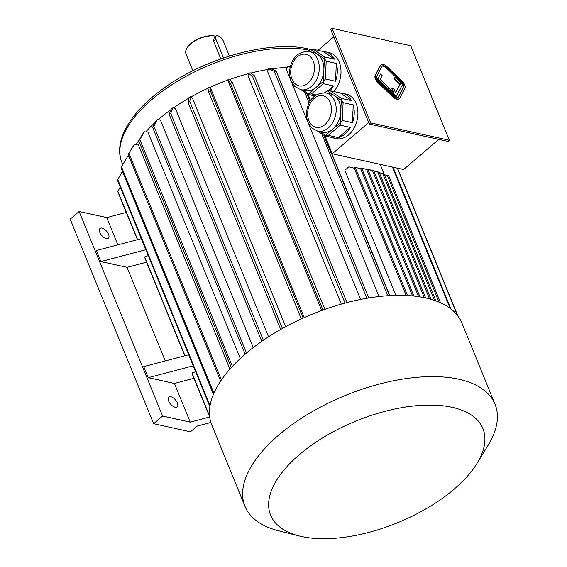 <?xml version="1.0" encoding="UTF-8"?>
<svg xmlns="http://www.w3.org/2000/svg" width="567" height="567" viewBox="0 0 567 567"><rect width="100%" height="100%" fill="white"/><g stroke="black" fill="none" stroke-linecap="round" stroke-linejoin="round"><path stroke-width="0.85" d="M398.098 97.453A5.103 2.551 49.4 0 0 398.218 97.262L403.194 87.694A5.103 2.551 49.4 0 0 400.798 81.825L386.255 67.948A5.103 2.551 49.4 0 0 381.931 66.296M392.123 88.091L393.987 92.655L380.152 79.451L382.144 75.624L380.45 74.008L377.877 78.948L396.305 96.539L402.605 84.412L395.086 77.24L394.512 78.359L400.323 83.909L395.596 93.009L393.739 88.452L392.123 88.091L391.677 88.48L392.995 91.712M395.086 77.24L394.058 78.742L399.877 84.292L395.49 92.74M380.45 74.008L377.431 79.33L395.858 96.922L396.305 96.539M370.669 122.89L449.347 140.269L410.763 45.736L332.092 28.35L370.669 122.89L369.33 124.038L448.001 141.424L449.347 140.269M381.031 64.787L380.585 65.17A6.804 3.402 49.4 0 0 380.159 65.708L375.184 75.283A6.804 3.402 49.4 0 0 378.373 83.101L392.924 96.985A6.804 3.402 49.4 0 0 399.005 98.963L399.452 98.58A6.804 3.402 49.4 0 0 399.877 98.034L404.852 88.466A6.804 3.402 49.4 0 0 401.656 80.649L387.112 66.764A6.804 3.402 49.4 0 0 381.031 64.787A6.804 3.402 49.4 0 0 380.606 65.325L375.63 74.894A6.804 3.402 49.4 0 0 378.82 82.718L393.37 96.603A6.804 3.402 49.4 0 0 399.452 98.58M326.039 92.96A19.554 14.104 102.5 0 1 334.686 101.039A19.554 14.104 102.5 0 1 332.836 122.352A19.554 14.104 102.5 0 1 317.605 131.147L311.701 127.936L308.207 122.826C306.456 118.631 306.067 114.073 307.045 109.162C309.582 98.126 315.918 92.726 326.039 92.96L330.639 93.98A19.554 14.104 102.5 0 1 334.317 95.589L327.365 90.819L325.068 92.79M341.277 100.352L334.317 95.589A19.554 14.104 102.5 0 1 339.286 102.06A19.554 14.104 102.5 0 1 340.802 111.479L341.369 98.396L351.49 100.628L340.335 92.988A22.793 16.443 102.5 0 1 342.383 93.257A22.793 16.443 102.5 0 1 351.49 100.628M340.335 122.607L340.802 111.479A19.554 14.104 102.5 0 1 332.907 128.964L340.59 122.72L342.348 120.487L352.468 122.727L353.227 104.888A22.793 16.443 102.5 0 1 352.468 122.727M320.242 131.735L325.479 135.322L332.907 128.964A19.554 14.104 102.5 0 1 322.205 132.168L317.605 131.147M317.733 131.175L324.473 135.796L334.594 138.036A22.793 16.443 102.5 0 1 332.546 137.767A22.793 16.443 102.5 0 1 330.575 137.15M324.473 135.796L328.321 135.371L338.449 137.611L350.356 127.412A22.793 16.443 102.5 0 1 338.449 137.611M328.321 135.371L340.235 125.172L350.356 127.412M340.235 125.172L340.59 122.72M324.551 92.733L327.365 90.819M341.369 98.396L330.214 90.755L340.335 92.988M330.214 90.755L327.499 90.642M342.348 120.487L343.106 102.648L353.227 104.888M343.106 102.648L341.54 100.26M309.121 51.498A19.554 14.104 102.5 0 1 317.761 59.578A19.554 14.104 102.5 0 1 315.911 80.883A19.554 14.104 102.5 0 1 300.68 89.685L294.776 86.475L291.289 81.364C289.531 77.162 289.149 72.604 290.127 67.7C292.664 56.657 298.993 51.257 309.121 51.498L313.721 52.511A19.554 14.104 102.5 0 1 317.4 54.12L310.44 49.357L308.143 51.328M324.352 58.89L317.4 54.12A19.554 14.104 102.5 0 1 322.368 60.591A19.554 14.104 102.5 0 1 323.885 70.017L324.444 56.934L334.565 59.166L323.41 51.526A22.793 16.443 102.5 0 1 325.458 51.795A22.793 16.443 102.5 0 1 334.565 59.166M323.41 81.138L323.885 70.017A19.554 14.104 102.5 0 1 315.989 87.502L323.665 81.258L325.43 79.026L335.551 81.265L336.302 63.426A22.793 16.443 102.5 0 1 335.551 81.265M307.626 51.264L310.44 49.357M300.808 89.714L307.555 94.335L314.756 95.929M307.555 94.335L311.403 93.909L316.124 94.951M303.324 90.273L308.675 94.094M327.953 90.642L333.431 85.943A22.793 16.443 102.5 0 1 329.994 90.734M311.403 93.909L323.31 83.71L333.431 85.943M323.31 83.71L323.665 81.258M308.561 93.86L315.989 87.502A19.554 14.104 102.5 0 1 305.28 90.706L300.68 89.685M325.43 79.026L326.181 61.186L336.302 63.426M326.181 61.186L324.615 58.798M324.444 56.934L313.289 49.286L323.41 51.526M313.289 49.286L310.574 49.18M314.621 96.036A22.793 16.443 102.5 0 1 313.657 95.681M318.016 50.335L333.75 36.862M324.983 135.91L332.269 153.77L403.584 169.526L438.78 139.383M323.828 135.357L331.206 153.43L332.269 153.77L368.72 122.55M342.383 93.257L346.061 94.072A22.793 16.443 102.5 0 1 357.196 119.871A22.793 16.443 102.5 0 1 336.231 138.582L332.546 137.767M325.458 51.795L329.143 52.611A22.793 16.443 102.5 0 1 340.824 68.409A22.793 16.443 102.5 0 1 333.701 91.521M308.058 94.448L310.56 100.572M380.131 164.345L384.008 173.842M389.749 295.613L331.801 153.622M395.929 295.372L344.871 170.263L348.861 166.847L354.247 168.208L406.192 295.492M171.078 109.58A119.736 57.387 157.8 0 0 159.079 118.978A119.736 57.387 157.8 0 0 158.349 119.602M155.06 122.529A119.736 57.387 157.8 0 0 145.783 131.891M139.184 140.021A119.736 57.387 157.8 0 0 136.25 144.302M229.897 369.131L138.1 144.188L134.294 144.422L128.893 153.246L221.413 379.954M240.28 358.521L147.852 132.026L144.401 131.806L139.822 139.595L232.378 366.395M253.272 347.564L160.426 120.062L157.435 119.396L153.919 126.165A134.365 64.397 157.8 0 0 152.58 127.313L156.095 120.551A124.159 59.507 157.8 0 1 157.435 119.396M268.545 336.798L175.444 108.651L173.006 107.574L170.759 113.365A134.365 64.397 157.8 0 0 169.193 114.442L171.44 108.651A124.159 59.507 157.8 0 1 173.006 107.574M285.704 326.684L192.44 98.155L190.625 96.681L189.825 101.578A134.365 64.397 157.8 0 0 188.088 102.556L188.896 97.659A124.159 59.507 157.8 0 1 190.625 96.681M304.245 317.591L210.91 88.884L209.776 87.07L210.541 91.167A134.365 64.397 157.8 0 0 208.684 92.01L207.919 87.913A124.159 59.507 157.8 0 1 209.776 87.07M321.695 310.51L228.366 81.811L227.948 79.699L230.358 83.129L322.963 310.05M341.306 304.125L248.055 75.609L248.36 73.278L252.45 76.184L345.048 303.09M360.612 299.447L267.518 71.322L268.538 68.834A124.159 59.507 -22.2 0 1 270.409 68.522L276.15 71.073L368.741 297.958M378.99 296.534L286.165 69.082L287.873 66.509L290.219 67.267M287.349 67.31A119.736 57.387 157.8 0 0 271.352 68.947M268.297 69.422A119.736 57.387 157.8 0 0 250.72 73.086M248.303 73.703A119.736 57.387 157.8 0 0 230.067 79.302M228.012 80.032A119.736 57.387 157.8 0 0 209.953 87.353M207.983 88.254A119.736 57.387 157.8 0 0 190.959 96.95M188.811 98.176A119.736 57.387 157.8 0 0 173.566 107.822M126.285 212.434L106.731 217.579L79.125 211.477L70.173 219.145L153.65 423.698L190.455 431.834L197.167 426.079L210.881 422.472M209.705 417L190.207 422.132L174.416 383.434L193.971 378.288M79.125 211.477L162.601 416.036L190.207 422.132M162.601 416.036L153.65 423.698M168.612 401.011A6.464 3.232 49.4 0 0 172.807 406.149A6.464 3.232 49.4 0 0 177.188 406.886A6.464 3.232 49.4 0 0 175.437 399.877A6.464 3.232 49.4 0 0 168.775 397.07A6.464 3.232 49.4 0 0 168.612 401.011M99.799 232.399A6.464 3.232 49.4 0 0 103.995 237.53A6.464 3.232 49.4 0 0 108.375 238.268A6.464 3.232 49.4 0 0 106.624 231.258A6.464 3.232 49.4 0 0 99.969 228.451A6.464 3.232 49.4 0 0 99.799 232.399M165.238 360.945L127.036 267.333L146.591 262.188M145.825 249.728L100.883 261.557L127.036 267.333M100.883 261.557L96.376 250.501L141.311 238.672M117.858 244.845L106.731 217.579M188.691 354.772L143.749 366.601L148.263 377.657L174.416 383.434M186.919 48.145L187.287 47.536A18.031 8.64 157.8 0 1 214.914 36.047A18.031 8.64 157.8 0 1 215.254 36.125L215.857 36.274A18.711 8.966 157.8 0 0 215.588 36.217A18.711 8.966 157.8 0 0 186.919 48.145A18.711 8.966 157.8 0 0 185.955 53.822L192.879 70.783M229.437 56.041L223.313 41.022A5.443 2.722 49.4 0 0 219.776 36.699A5.443 2.722 49.4 0 0 216.091 36.075L214.142 37.748L213.624 41.384L220.783 58.918M216.091 36.075A5.443 2.722 49.4 0 0 215.949 39.399L223.526 57.969M184.792 355.8L144.833 257.893A134.365 64.397 -22.2 0 1 144.642 256.922L148.235 255.632M193.205 365.828L148.263 377.657M209.684 416.795L192.213 373.993A134.365 64.397 -22.2 0 1 192.022 373.015L195.615 371.732M126.186 212.462L121.877 201.909M209.606 416.114L192.022 373.015M184.97 355.75L144.642 256.922M120.232 187.011L117.908 191.405L137.597 239.65M137.412 239.699L118.099 192.383A134.365 64.397 -22.2 0 1 117.908 191.405M122.451 171.404L117.766 179.548L210.052 405.688M209.889 406.709L117.624 180.625A134.365 64.397 -22.2 0 1 117.766 179.548M213.915 393.236L121.466 166.698L127.419 156.853L128.985 156.591M213.433 394.356L120.998 167.846A134.365 64.397 -22.2 0 1 121.466 166.698M220.62 381.123L128.107 154.43L133.5 145.606A124.159 59.507 -22.2 0 1 134.294 144.422M128.107 154.43A134.365 64.397 -22.2 0 1 128.893 153.246M231.293 367.572L138.738 140.779L143.316 132.99A124.159 59.507 -22.2 0 1 144.401 131.806M138.738 140.779A134.365 64.397 -22.2 0 1 139.822 139.595M246.496 353.021L153.919 126.165M245.15 354.169L152.58 127.313M263.35 340.25L170.759 113.365M261.784 341.327L169.193 114.442M282.423 328.484L189.825 101.578M280.686 329.462L188.088 102.556M303.139 318.08L210.541 91.167M301.29 318.923L208.684 92.01M227.948 79.699A124.159 59.507 157.8 0 1 229.862 79.019L232.272 82.442A134.365 64.397 157.8 0 0 230.358 83.129M324.877 309.362L232.272 82.442M248.36 73.278A124.159 59.507 157.8 0 1 250.281 72.774L254.37 75.68A134.365 64.397 157.8 0 0 252.45 76.184M346.969 302.587L254.37 75.68M457.838 315.925L397.552 168.193M457.456 315.422L397.354 168.151M366.877 298.277L274.286 71.385L268.538 68.834M274.286 71.385A134.365 64.397 -22.2 0 1 276.15 71.073M450.907 308.944L393.066 167.201M450.092 308.328L392.449 167.067M389.536 295.627L331.553 153.544M387.785 295.733L321.758 133.94M309.15 103.038L304.833 92.478M289.631 66.403A124.159 59.507 157.8 0 0 287.873 66.509M407.475 295.556L355.622 168.512L348.861 166.847M355.622 168.512L354.247 168.208M412.57 295.939L360.633 168.683L355.247 167.329L360.633 168.683M354.269 168.165L355.247 167.329M413.875 296.073L362.015 168.987M419.949 296.881L368.068 169.753L366.686 169.448L418.609 296.669M360.655 168.647L361.307 168.087L366.686 169.448M368.068 169.753L361.307 168.087M367.026 169.136A128.922 61.789 157.8 0 1 368.408 169.441L373.795 170.795A134.365 64.397 157.8 0 0 372.413 170.49L366.707 169.405M425.697 297.973L373.795 170.795M424.314 297.675L372.413 170.49M429.573 298.915L377.728 171.886L373.837 170.908M430.991 299.312L379.11 172.191L377.728 171.886M379.11 172.191L373.816 170.858M434.485 300.404L382.718 173.559L379.323 172.708M435.952 300.921L384.1 173.863L382.718 173.559M384.1 173.863L379.302 172.659M440.566 302.799L388.749 175.827L384.461 174.749M388.749 175.827L387.374 175.522L439.042 302.133M384.476 174.799L387.374 175.522M477.024 463.381L488.109 445.279A135.045 64.723 157.8 0 0 495.041 404.278L461.878 323.013A135.045 64.723 157.8 0 0 425.668 297.966A135.045 64.723 157.8 0 0 245.511 353.858A135.045 64.723 157.8 0 0 211.803 425.066L244.972 506.331A135.045 64.723 157.8 0 0 278.61 530.776L299.192 535.957A114.633 54.942 157.8 0 0 477.024 463.381A114.633 54.942 157.8 0 0 452.175 407.319A114.633 54.942 157.8 0 0 300.333 453.841A114.633 54.942 157.8 0 0 299.192 535.957M495.041 404.278A135.045 64.723 157.8 0 0 458.838 379.231A135.045 64.723 157.8 0 0 309.348 413.343A135.045 64.723 157.8 0 0 244.972 506.331M310 101.472L306.91 93.895M369.33 124.038L330.745 29.498L332.092 28.35M376.842 76.056A5.103 2.551 49.4 0 0 379.238 81.917L393.781 95.802A5.103 2.551 49.4 0 0 398.346 97.283A5.103 2.551 49.4 0 0 398.665 96.879L403.64 87.311A5.103 2.551 49.4 0 0 401.245 81.442L386.701 67.558A5.103 2.551 49.4 0 0 382.137 66.077A5.103 2.551 49.4 0 0 381.818 66.481L376.842 76.056M377.877 78.948L377.431 79.33M394.512 78.359L394.058 78.742M400.323 83.909L399.877 84.292M308.958 50.13A119.056 57.061 157.8 0 0 177.762 81.074A119.056 57.061 157.8 0 0 121.926 162.502L122.763 164.558M213.624 41.384L215.949 39.399M313.225 60.981A16.152 11.652 102.5 0 1 301.928 86A16.152 11.652 102.5 0 1 292.65 63.263A16.152 11.652 102.5 0 1 313.225 60.981M330.15 102.45A16.152 11.652 102.5 0 1 318.845 127.469A16.152 11.652 102.5 0 1 309.568 104.732A16.152 11.652 102.5 0 1 330.15 102.45M378.82 82.718L378.373 83.101M375.63 74.894L375.184 75.283M393.37 96.603L392.924 96.985M380.606 65.325L380.159 65.708M386.701 67.558L386.255 67.948M401.245 81.442L400.798 81.825M403.64 87.311L403.194 87.694M398.665 96.879L398.218 97.262M121.926 162.502C112.982 140.985 130.672 111.749 163.728 88.268C205.615 57.614 270.735 39.846 308.965 49.046L310.213 49.329"/></g></svg>
